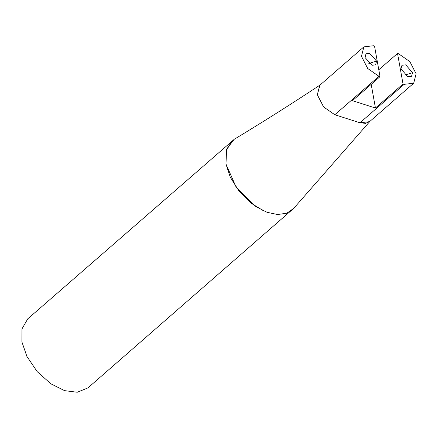 <?xml version="1.0" encoding="UTF-8"?>
<svg xmlns="http://www.w3.org/2000/svg" width="438" height="438" viewBox="0 0 438 438"><rect width="100%" height="100%" fill="white"/><g stroke="black" fill="none" stroke-linecap="round" stroke-linejoin="round"><path stroke-width="0.66" d="M293.745 208.351L87.928 387.904L77.258 392.251L64.55 390.636L50.846 383.792L37.17 371.599L26.893 356.412L21.9 341.886L21.966 328.927L27.758 318.842L234.21 139.317M263.879 211.012L251.073 203.166L239.055 191.176L230.295 177.22L225.975 164.086L226.046 151.126L231.839 141.041M380.031 76.65L378.952 76.305L367.723 68.498L361.465 56.316L363.868 46.871L373.45 45.749L374.528 46.094L380.031 76.65L352.448 100.674L375.454 108.027L371.194 84.348M365.073 57.559L371.971 65.295L375.623 64.829L376.543 61.052L369.65 53.316L365.998 53.781L365.073 57.559M397.534 53.447L403.031 83.997L404.11 84.342L413.696 83.225L416.1 73.776L409.842 61.594L398.613 53.792L397.534 53.447L378.793 69.773M403.031 83.997L375.454 108.027M400.989 68.859L401.942 65.262L405.769 64.857L412.519 72.719L411.567 76.316L407.74 76.721L400.989 68.859M413.696 83.225L369.573 121.665L359.987 122.788L334.824 114.745L323.6 106.943L317.336 94.761L319.74 85.311L363.868 46.871M319.91 85.175L317.336 94.761L323.567 106.91L334.752 114.723L357.83 122.098M359.313 122.574L365.577 123.406L370.17 121.08L293.728 208.368L286.835 213.191L277.643 214.532L266.999 212.277L255.885 206.632L236.306 187.513L225.975 164.086L226.61 149.106L234.188 139.328C262.346 122.366 291.106 104.178 320.463 84.764M378.952 76.305L334.824 114.745M376.543 61.052L368.829 63.521M404.11 84.342L359.987 122.788M412.519 72.719L404.86 75.079"/></g></svg>
